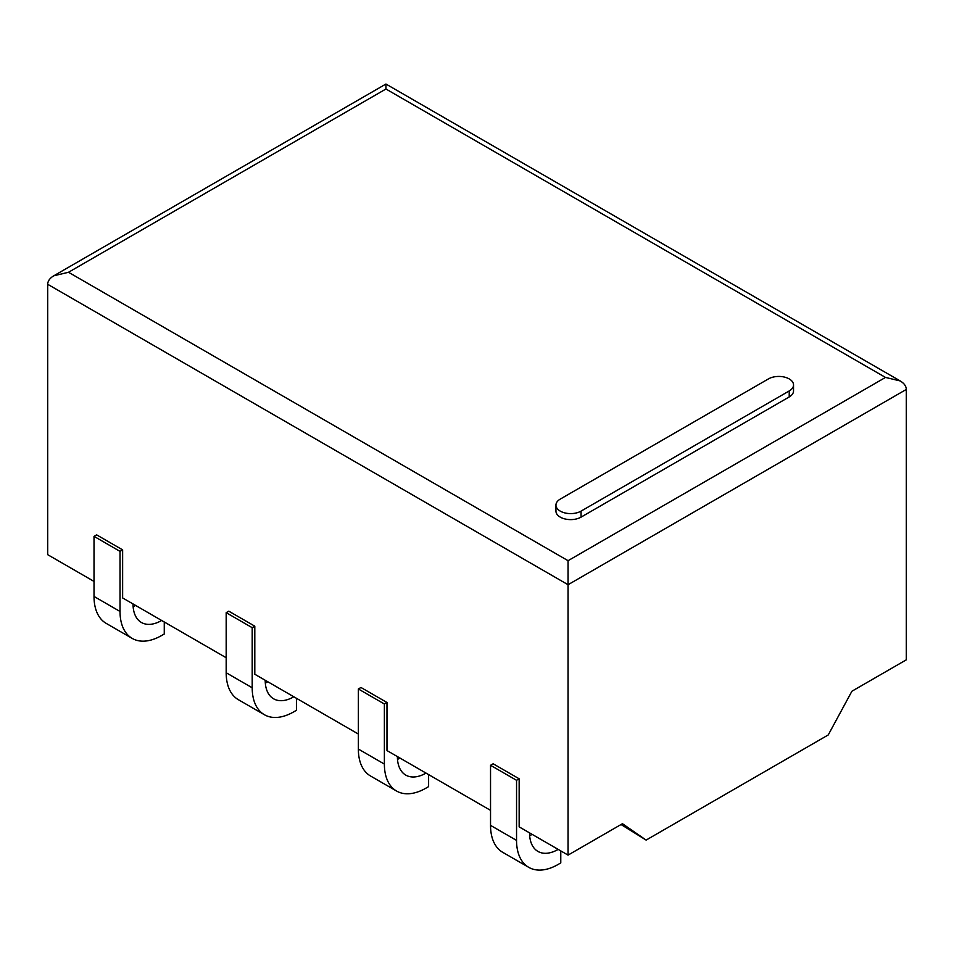 <?xml version="1.0" encoding="UTF-8"?>
<svg xmlns="http://www.w3.org/2000/svg" width="954" height="954" viewBox="0 0 954 954"><rect width="100%" height="100%" fill="white"/><g stroke="black" fill="none" stroke-linecap="round" stroke-linejoin="round"><path stroke-width="1.43" d="M768.399 378.929L560.26 499.097A14.715 8.503 0 0 0 555.943 505.107A14.715 8.503 0 0 0 565.03 512.954A14.715 8.503 0 0 0 581.069 511.117L789.22 390.949A14.715 8.503 0 0 0 793.525 384.939A14.715 8.503 0 0 0 784.438 377.08A14.715 8.503 0 0 0 768.399 378.929M793.525 384.939L793.525 390.949A14.715 8.503 180 0 1 789.22 396.947L581.069 517.128A14.715 8.503 180 0 1 565.03 518.964A14.715 8.503 180 0 1 555.943 511.117L555.943 505.107M385.941 89.008L385.941 84.035L385.941 89.008L68.509 272.272L568.059 560.69L885.491 377.426L385.941 89.008M560.773 850.908L560.773 862.929L558.173 864.431A58.874 33.986 -60 0 1 528.743 867.341A58.874 33.986 -60 0 1 516.543 840.391L516.543 780.3L519.155 778.798L519.155 826.868L568.059 855.106L622.461 823.707L646.12 840.092L828.251 734.938L851.898 691.245L906.3 659.834L906.3 389.447C906.205 386.143 904.177 383.317 900.206 380.944L885.491 377.426M568.059 855.106L568.059 560.69M94.017 581.415L47.7 554.679L47.7 284.292C47.795 281.001 49.823 278.163 53.794 275.789L68.509 272.272M519.155 778.798L493.135 763.784L490.535 765.287L490.535 825.365A58.874 33.986 -60 0 0 502.722 852.316L528.743 867.341M428.608 774.6L428.608 786.621L426.009 788.111A58.874 33.986 -60 0 1 396.566 791.033A58.874 33.986 -60 0 1 384.379 764.082L384.379 703.992L386.978 702.49L386.978 750.559L490.535 810.351M386.978 702.49L360.958 687.476L358.358 688.979L358.358 749.057A58.874 33.986 -60 0 0 370.546 776.007L396.566 791.033M296.432 698.292L296.432 710.301L293.832 711.803A58.874 33.986 -60 0 1 264.401 714.725A58.874 33.986 -60 0 1 252.202 687.774L252.202 627.684L254.801 626.182L254.801 674.251L358.358 734.043M254.801 626.182L228.781 611.168L226.181 612.659L226.181 672.749A58.874 33.986 -60 0 0 238.381 699.699L264.401 714.725M164.267 621.984L164.267 633.993L161.655 635.495A58.874 33.986 -60 0 1 132.224 638.417A58.874 33.986 -60 0 1 120.025 611.466L120.025 551.376L122.637 549.874L122.637 597.943L226.181 657.735M122.637 549.874L96.616 534.848L94.017 536.351L94.017 596.441A58.874 33.986 -60 0 0 106.204 623.391L132.224 638.417M133.035 603.954L133.035 603.954A40.473 23.373 -60 0 0 141.419 622.485A40.473 23.373 -60 0 0 161.655 620.482L135.647 605.456A40.473 23.373 -60 0 1 133.143 606.768M120.025 551.376L94.017 536.351M265.212 680.262L265.212 680.262A40.473 23.373 -60 0 0 273.595 698.793A40.473 23.373 -60 0 0 293.832 696.79L267.812 681.764A40.473 23.373 -60 0 1 265.319 683.076M252.202 627.684L226.181 612.659M397.389 756.57L397.389 756.57A40.473 23.373 -60 0 0 405.772 775.101A40.473 23.373 -60 0 0 426.009 773.098L399.988 758.072A40.473 23.373 -60 0 1 397.496 759.384M384.379 703.992L358.358 688.979M529.553 832.878L529.553 832.878A40.473 23.373 -60 0 0 537.937 851.409A40.473 23.373 -60 0 0 558.173 849.406L532.165 834.38A40.473 23.373 -60 0 1 529.661 835.692M516.543 780.3L490.535 765.287M646.12 840.092L621.042 824.518M581.069 517.128L581.069 511.117M789.22 396.947L789.22 390.949M47.7 284.292L568.059 584.719L906.3 389.447M120.025 611.466L94.017 596.441M252.202 687.774L226.181 672.749M384.379 764.082L358.358 749.057M516.543 840.391L490.535 825.365M900.206 380.944L385.941 84.035L53.794 275.789"/></g></svg>
